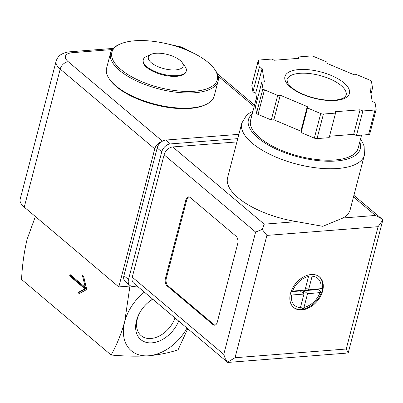 <?xml version="1.0" encoding="UTF-8"?>
<svg xmlns="http://www.w3.org/2000/svg" width="403" height="403" viewBox="0 0 403 403"><rect width="100%" height="100%" fill="white"/><g stroke="black" fill="none" stroke-linecap="round" stroke-linejoin="round"><path stroke-width="0.6" d="M35.378 216.522L27.132 239.201C24.099 251.88 22.241 265.295 21.555 279.44L111.112 355.018C124.542 356.232 137.05 356.489 148.626 355.784C159.875 354.69 169.698 352.685 178.101 349.764L187.763 328.742M130.018 285.561L124.729 321.564C121.212 333.996 116.669 345.149 111.112 355.018M70.026 274.498L69.638 275.969L84.892 288.84L77.96 292.583L79.184 293.611L86.761 289.52L83.663 276.418L82.444 275.39L85.275 287.364L70.026 274.498M144.38 292.135A41.68 29.006 130.2 0 0 124.729 321.564A41.68 29.006 130.2 0 0 148.626 355.784A41.68 29.006 130.2 0 0 186.977 328.082M178.675 321.075A27.031 18.81 -49.8 0 1 150.279 342.893A27.031 18.81 -49.8 0 1 136.501 320.642A27.031 18.81 -49.8 0 1 139.992 312.28A27.031 18.81 -49.8 0 1 148.596 302.084A27.031 18.81 -49.8 0 1 152.682 299.137M174.973 317.952A23.802 16.563 -49.8 0 1 150.974 338.485A23.802 16.563 -49.8 0 1 141.1 335.634A23.802 16.563 -49.8 0 1 137.327 318.944A23.802 16.563 -49.8 0 1 140.204 311.922M148.279 302.351A23.802 16.563 -49.8 0 1 152.838 299.273M194.473 91.234A54.46 22.15 -165.4 0 1 127.716 74.439A54.46 22.15 -165.4 0 1 119.877 44.174A54.46 22.15 -165.4 0 1 170.167 44.577A54.46 22.15 -165.4 0 1 214.26 68.762A54.46 22.15 -165.4 0 1 194.473 91.234M182.121 62.495L185.027 66.48A22.23 9.042 -165.4 0 1 186.262 70.963L186.09 71.613A22.23 9.042 -165.4 0 1 176.781 76.308A22.23 9.042 -165.4 0 1 153.488 71.603A22.23 9.042 -165.4 0 1 143.07 60.41L143.241 59.755A22.23 9.042 -165.4 0 1 146.506 56.445L150.984 54.385A17.969 7.309 -165.4 0 1 167.577 54.521A17.969 7.309 -165.4 0 1 182.121 62.495A17.969 7.309 -165.4 0 1 175.592 69.91A17.969 7.309 -165.4 0 1 153.568 64.369A17.969 7.309 -165.4 0 1 150.984 54.385M214.26 68.762L215.016 69.8A55.574 22.603 -165.4 0 1 218.104 81.003A55.574 22.603 -165.4 0 1 194.825 92.735A55.574 22.603 -165.4 0 1 136.587 80.973A55.574 22.603 -165.4 0 1 110.548 52.984A55.574 22.603 -165.4 0 1 118.709 44.713L119.877 44.174M218.104 81.003L214.139 96.231A55.574 22.603 -165.4 0 1 205.973 104.508A55.574 22.603 -165.4 0 1 190.856 107.964A55.574 22.603 -165.4 0 1 109.666 79.421A55.574 22.603 -165.4 0 1 106.578 68.218L110.548 52.984M205.973 104.508L204.805 105.042A54.46 22.15 -165.4 0 1 189.989 108.432A54.46 22.15 -165.4 0 1 110.427 80.459L109.666 79.421M186.262 70.963A22.23 9.042 -165.4 0 1 176.952 75.653A22.23 9.042 -165.4 0 1 153.654 70.948A22.23 9.042 -165.4 0 1 143.241 59.755M69.638 275.969L70.535 275.899L85.784 288.77L78.857 292.513L79.779 293.288M70.742 275.103L70.535 275.899M84.892 288.84L85.784 288.77M77.96 292.583L78.857 292.513M85.275 287.364L86.166 287.299L83.577 276.347M112.241 49.549L72.646 52.652A7.778 4.604 -94.5 0 0 70.248 51.77C69.648 51.876 66.178 51.775 61.392 54.34C60.808 54.707 57.75 56.244 56.108 61.201L20.15 199.253A25.006 10.171 14.6 0 0 24.256 207.132L60.213 69.084L154.762 148.873A7.778 5.415 -49.8 0 1 161.583 141.72M154.762 148.873L118.799 286.921L130.733 285.989M24.256 207.132L118.799 286.921M322.642 290.946A20.004 13.924 130.2 0 0 319.463 276.916A20.004 13.924 130.2 0 0 295.923 283.223A20.004 13.924 130.2 0 0 293.661 307.494A20.004 13.924 130.2 0 0 309.972 307.267A20.004 13.924 130.2 0 0 322.642 290.946M319.181 276.685A20.004 13.924 -49.8 0 1 322.491 288.513L322.748 288.729A20.004 13.924 -49.8 0 1 322.335 290.684A20.004 13.924 -49.8 0 1 321.725 292.659L321.468 292.442A20.004 13.924 -49.8 0 1 303.212 309.166L303.464 309.383A20.004 13.924 -49.8 0 1 301.651 309.63A20.004 13.924 -49.8 0 1 299.892 309.665L299.641 309.449A20.004 13.924 -49.8 0 1 293.384 307.252M321.468 292.442L307.534 293.772L303.983 307.403L303.212 309.166M300.406 307.685L303.958 294.049L291.565 295.021A17.782 12.377 130.2 0 0 300.406 307.685L299.641 309.449M292.593 291.092L304.985 290.12L308.532 276.488A17.782 12.377 130.2 0 0 292.593 291.092M320.949 288.87A17.782 12.377 130.2 0 0 312.108 276.206L308.557 289.843L322.491 288.513M296.663 221.625L322.793 226.32L343.018 217.993A63.352 25.767 14.6 0 0 350.192 209.651L364.393 155.12A63.352 25.767 -165.4 0 1 337.855 168.494A63.352 25.767 -165.4 0 1 271.466 155.084A63.352 25.767 -165.4 0 1 241.78 123.182L227.574 177.713A63.352 25.767 14.6 0 0 296.663 221.625L264.242 224.164L172.741 146.949L236.899 141.921M329.523 136.234L353.668 134.345L356.464 135.524L368.584 134.572A2.781 1.128 14.6 0 0 369.747 133.987L376.145 109.425A2.781 1.128 14.6 0 0 376.155 109.213L375.047 102.689L372.246 101.511L369.984 88.186L372.548 87.985L371.44 81.461A2.781 1.128 14.6 0 0 369.914 80.177L356.685 74.6L354.121 74.802L327.11 63.417L326.873 62.037L313.645 56.465A2.781 1.128 14.6 0 0 310.95 55.972L298.835 56.924L299.066 58.304L274.317 60.243L271.516 59.065L259.396 60.012A2.781 1.128 14.6 0 0 258.232 60.601A2.781 1.128 14.6 0 0 258.227 60.808L259.336 67.331L262.131 68.51L264.398 81.834L261.834 82.036L262.942 88.559A2.781 1.128 14.6 0 0 264.464 89.844L277.692 95.42L280.256 95.219L307.272 106.604L307.504 107.984L320.733 113.555A2.781 1.128 14.6 0 0 323.428 114.049L335.548 113.102L335.311 111.722L360.065 109.777L362.861 110.961L374.981 110.009A2.781 1.128 14.6 0 0 376.145 109.425M261.834 82.036L255.437 106.599L256.545 113.122A2.781 1.128 14.6 0 0 258.066 114.412L271.295 119.983L273.859 119.782L300.875 131.166L301.106 132.547L314.335 138.123A2.781 1.128 14.6 0 0 317.03 138.612L329.15 137.665L335.548 113.102M258.232 60.601L251.835 85.164A2.781 1.128 14.6 0 0 251.83 85.371L252.938 91.894L255.734 93.073L257.008 100.564M343.018 217.993L375.44 215.449L381.485 218.638L382.85 219.967L378.095 226.682L266.897 235.397L262.177 229.423L264.242 224.164M190.206 197.53A5.556 3.289 -94.5 0 0 188.493 196.906A5.556 3.289 -94.5 0 0 185.879 199.873L165.401 278.478A5.556 3.289 -94.5 0 0 167.174 285.964L212.92 324.571A5.556 3.289 -94.5 0 0 214.638 325.201A5.556 3.289 -94.5 0 0 217.252 322.234L237.725 243.629A5.556 3.289 -94.5 0 0 235.957 236.138L190.206 197.53M382.85 219.967L348.268 352.721L345.688 353.194L227.725 362.443L133.579 283.022A8.337 5.803 -49.8 0 1 132.26 277.173L164.122 154.843A8.337 5.803 -49.8 0 1 172.741 146.949M137.216 286.09L133.267 286.397A8.337 5.803 -49.8 0 1 129.811 285.4A8.337 5.803 -49.8 0 1 128.486 279.556L161.759 151.82A8.337 5.803 -49.8 0 1 170.378 143.926L237.75 138.647M129.811 285.4L125.237 281.541A8.337 5.803 -49.8 0 1 123.912 275.692L157.185 147.961A8.337 5.803 -49.8 0 1 165.804 140.063L238.873 134.34M227.67 362.423L225.282 358.65L223.756 354.388L132.26 277.173M223.756 354.388L255.623 232.057L262.177 229.423M266.897 235.397L235.03 357.728L227.594 362.176M348.268 352.721L346.232 349.013L378.095 226.682M361.562 135.126L358.146 148.249A55.574 22.603 -165.4 0 1 334.868 159.976A55.574 22.603 -165.4 0 1 276.629 148.213A55.574 22.603 -165.4 0 1 250.59 120.23L256.494 97.556M370.977 94.025L372.548 87.985M356.464 135.524L362.861 110.961M353.668 134.345L360.065 109.777M301.106 132.547L307.504 107.984M300.875 131.166L307.272 106.604M273.859 119.782L280.256 95.219M271.295 119.983L277.692 95.42M255.734 93.073L262.131 68.51M252.938 91.894L259.336 67.331M298.462 58.349L298.835 56.924M188.947 196.921A5.556 3.289 -94.5 0 0 186.77 199.802L166.298 278.408A5.556 3.289 -94.5 0 0 168.066 285.893L213.817 324.501A5.556 3.289 -94.5 0 0 215.081 325.11M305.686 287.42L308.557 289.843M318.289 289.077L318.163 289.561L321.75 292.588M318.163 289.561L303.872 290.684L307.534 293.772M303.872 290.684L303.167 293.384M300.567 307.071L303.338 309.408M291.026 291.691L300.3 290.961L303.958 294.049M186.564 50.027A17.228 7.007 14.6 0 0 174.695 45.841M72.646 52.652A17.228 7.007 14.6 0 0 68.258 61.714L162.424 141.181M218.114 76.147L254.152 106.558M68.258 61.714A7.778 5.415 130.2 0 0 60.213 69.084A25.006 10.171 14.6 0 1 56.108 61.201M303.983 307.403A17.782 12.377 130.2 0 0 319.927 292.8M235.03 357.728L346.232 349.013M255.623 232.057L164.122 154.843M128.486 279.556L123.912 275.692M161.759 151.82L157.185 147.961M170.378 143.926L165.804 140.063M375.44 215.449L353.502 196.936M359.773 141.997A57.795 23.51 -165.4 0 1 336.087 161.004A57.795 23.51 -165.4 0 1 269.103 145.478A57.795 23.51 -165.4 0 1 252.218 113.984M368.584 134.572L374.981 110.009M317.03 138.612L323.428 114.049M314.335 138.123L320.733 113.555M258.066 114.412L264.464 89.844M256.545 113.122L262.942 88.559M251.83 85.371L258.227 60.808M286.971 79.764A30.568 12.433 -165.4 0 1 319.685 75.437A30.568 12.433 -165.4 0 1 346.127 95.173L345.084 96.816L343.709 97.823C341.724 99.007 338.701 99.778 334.631 100.14C325.498 100.705 315.75 99.052 305.383 95.179C299.479 92.851 294.82 90.232 291.399 87.315L287.792 83.26L286.971 79.764M335.487 100.453A33.343 13.561 -165.4 0 1 284.835 79.109A33.343 13.561 -165.4 0 1 331.246 75.472A33.343 13.561 -165.4 0 1 335.487 100.453M186.77 199.802L185.879 199.873M166.298 278.408L165.401 278.478M168.066 285.893L167.174 285.964M213.817 324.501L212.92 324.571M217.272 73.648L254.53 105.092M70.248 51.77L113.228 48.405M192.221 52.531L181.894 47.096L169.688 44.451M381.485 218.638L353.91 195.364M241.78 123.182L246.349 115.555L249.034 113.359L252.968 111.092M360.524 139.111L362.876 143.05L364.141 146.284L364.393 155.12"/></g></svg>
